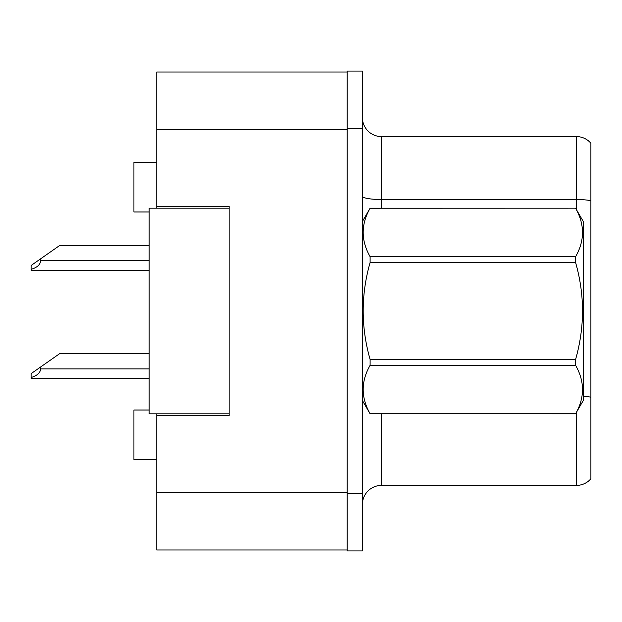 <?xml version="1.0" encoding="UTF-8"?>
<svg xmlns="http://www.w3.org/2000/svg" width="622" height="622" viewBox="0 0 622 622"><rect width="100%" height="100%" fill="white"/><g stroke="black" fill="none" stroke-linecap="round" stroke-linejoin="round"><path stroke-width="0.93" d="M156.767 413.817L156.767 549.965L347.177 549.965L347.177 72.035L156.767 72.035L156.767 208.183M156.767 206.279L229.121 206.279L229.121 415.721L156.767 415.721M149.156 410.015L133.917 410.015L133.917 459.518L156.767 459.518M149.156 211.985L133.917 211.985L133.917 162.482L156.767 162.482M362.408 504.458A19.041 19.041 0 0 1 381.449 485.417L576.431 485.417L576.431 412.363M347.177 493.79L347.177 550.913L362.408 550.913L362.408 493.79L347.177 493.79M362.408 128.21L362.408 71.087L347.177 71.087L347.177 128.21L362.408 128.21L362.408 493.79M590.9 143.254A19.041 19.041 0 0 0 576.431 136.583A19.041 19.041 0 0 1 590.9 143.254L590.9 478.746A19.041 19.041 0 0 1 576.431 485.417M590.9 200.681A19.041 3.304 180 0 0 576.431 199.522L576.431 136.583L381.449 136.583A19.041 19.041 0 0 1 362.408 117.542A19.041 19.041 0 0 0 381.449 136.583L381.449 208.183M590.9 202.166L590.9 397.186A19.041 3.304 180 0 0 583.28 396.245M229.121 413.817L149.156 413.817L149.156 208.183L229.121 208.183M362.408 221.51L370.106 208.183L575.591 208.183L583.28 221.51L583.28 400.49L575.591 413.762C584.804 397.676 584.804 381.519 575.591 365.301L370.106 365.301C360.884 381.387 360.884 397.544 370.106 413.762L575.591 413.817M575.591 208.183L370.106 208.238C360.884 224.324 360.884 240.481 370.106 256.699L370.106 262.538C360.884 294.766 360.884 327.071 370.106 359.462L370.106 365.301M370.106 256.699L575.591 256.699C584.804 240.613 584.804 224.456 575.591 208.238M575.591 256.699L575.591 262.538L370.106 262.538M370.106 359.462L575.591 359.462C584.812 327.071 584.812 294.766 575.591 262.538M575.591 359.462L575.591 365.301M362.408 400.49L370.106 413.817M583.28 337.847L583.28 309.849M370.106 413.762L575.591 413.762M149.156 353.654L59.658 353.654L40.617 366.988L40.617 368.885C40.313 372.819 37.141 375.688 31.1 377.515L31.1 378.401L149.156 378.401M40.617 366.988L31.1 373.651L31.1 377.515M149.156 245.503L59.658 245.503L40.617 258.83L40.617 260.735C40.313 264.661 37.141 267.538 31.1 269.357L31.1 270.251L149.156 270.251M40.617 258.83L31.1 265.501L31.1 269.357M156.767 492.842L347.177 492.842M156.767 129.158L347.177 129.158M381.449 413.817L381.449 485.417M576.431 209.637L576.431 199.522L381.449 199.522A19.041 3.304 0 0 1 362.408 196.218M40.617 368.885L149.156 368.885M40.617 260.735L149.156 260.735"/></g></svg>
